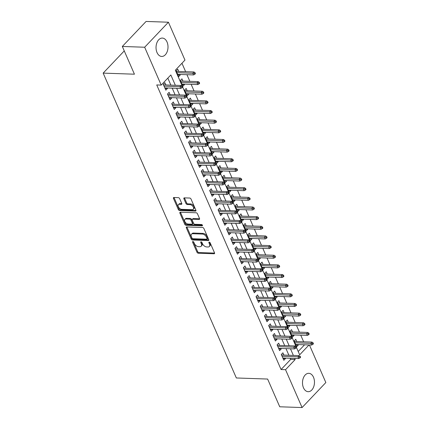 <?xml version="1.0" encoding="UTF-8"?>
<svg xmlns="http://www.w3.org/2000/svg" width="429" height="429" viewBox="0 0 429 429"><rect width="100%" height="100%" fill="white"/><g stroke="black" fill="none" stroke-linecap="round" stroke-linejoin="round"><path stroke-width="0.64" d="M192.916 241.543A0.81 0.493 -136.5 0 0 192.616 241.65A0.81 0.493 -136.5 0 0 192.589 242.187L196.986 252.247A1.158 0.708 -136.5 0 0 198.273 253.223L214.066 253.77A1.158 0.708 -136.5 0 0 214.489 253.619A1.158 0.708 -136.5 0 0 214.527 252.853L210.135 242.793A0.81 0.493 -136.5 0 0 209.229 242.106A0.81 0.493 -136.5 0 0 208.934 242.213A0.81 0.493 -136.5 0 0 208.907 242.75L209.475 244.053A3.7 2.263 -136.5 0 1 209.352 246.503A3.7 2.263 -136.5 0 1 207.99 246.986L206.676 246.938A3.7 2.263 -136.5 0 1 202.542 243.811L201.973 242.508A0.81 0.493 -136.5 0 0 201.072 241.827A0.81 0.493 -136.5 0 0 200.772 241.929A0.81 0.493 -136.5 0 0 200.745 242.465L201.314 243.769A3.7 2.263 -136.5 0 1 201.19 246.225A3.7 2.263 -136.5 0 1 199.834 246.702L198.514 246.659A3.7 2.263 -136.5 0 1 194.385 243.533L193.817 242.229A0.81 0.493 -136.5 0 0 192.916 241.543M167.031 41.994A9.191 5.985 -88 0 1 167.213 51.598A9.191 5.985 -88 0 1 161.706 56.451A9.191 5.985 -88 0 1 157.014 52.542A9.191 5.985 -88 0 1 156.826 42.932A9.191 5.985 -88 0 1 162.339 38.079A9.191 5.985 -88 0 1 167.031 41.994M313.492 377.23A9.191 5.985 -88 0 1 313.679 386.835A9.191 5.985 -88 0 1 308.167 391.688A9.191 5.985 -88 0 1 303.475 387.773A9.191 5.985 -88 0 1 303.287 378.169A9.191 5.985 -88 0 1 308.8 373.316A9.191 5.985 -88 0 1 313.492 377.23M179.649 198.627A1.158 0.708 -136.5 0 0 178.357 197.651L173.927 197.501A1.158 0.708 -136.5 0 0 173.504 197.651A1.158 0.708 -136.5 0 0 173.466 198.418L178.346 209.588A1.158 0.708 -136.5 0 0 179.638 210.564L195.426 211.111A1.158 0.708 -136.5 0 0 195.855 210.961A1.158 0.708 -136.5 0 0 195.892 210.194L191.007 199.018A1.158 0.708 -136.5 0 0 189.72 198.042L184.368 197.86A1.158 0.708 -136.5 0 0 183.944 198.01A1.158 0.708 -136.5 0 0 183.902 198.777L185.993 203.555A1.158 0.708 -136.5 0 0 187.285 204.531L189.94 204.628A3.094 1.893 -136.5 0 1 192.953 206.483A3.094 1.893 -136.5 0 1 193.286 209.288A3.094 1.893 -136.5 0 1 192.149 209.69L181.757 209.336A3.094 1.893 -136.5 0 1 178.737 207.475A3.094 1.893 -136.5 0 1 178.405 204.671A3.094 1.893 -136.5 0 1 179.542 204.268L181.274 204.327A1.158 0.708 -136.5 0 0 181.703 204.177A1.158 0.708 -136.5 0 0 181.74 203.41L179.649 198.627M309.427 344.97L325.842 382.539L302.08 407.55L279.74 406.783L267.621 379.048L236.347 377.97L103.158 73.123L134.438 74.196L122.319 46.461L144.664 47.233L168.42 22.217L184.963 60.081L175.332 70.222L299.667 354.815L309.03 344.954M302.08 407.55L285.537 369.685L295.173 359.545L294.68 358.424M175.354 85.291L170.839 74.957L161.207 85.098L156.735 84.942L281.07 369.53L285.537 369.685M161.207 85.098L144.664 47.233M186.797 226.946A1.158 0.708 -136.5 0 0 186.368 227.097A1.158 0.708 -136.5 0 0 186.331 227.863L191.211 239.039A1.158 0.708 -136.5 0 0 192.503 240.015L208.296 240.556A1.158 0.708 -136.5 0 0 208.719 240.406A1.158 0.708 -136.5 0 0 208.757 239.645L203.877 228.469A1.158 0.708 -136.5 0 0 202.585 227.493L186.797 226.946M184.781 224.313L179.901 213.138A1.158 0.708 -136.5 0 1 179.939 212.371A1.158 0.708 -136.5 0 1 180.362 212.221L196.15 212.768A1.158 0.708 -136.5 0 1 197.442 213.744L199.533 218.527A1.158 0.708 -136.5 0 1 199.496 219.294A1.158 0.708 -136.5 0 1 199.067 219.444L192.664 219.224A1.158 0.708 -136.5 0 0 192.24 219.375A1.158 0.708 -136.5 0 0 192.203 220.141L193.586 223.311A1.158 0.708 -136.5 0 0 194.879 224.287L201.544 224.517A0.81 0.493 -136.5 0 1 202.332 225.005A0.81 0.493 -136.5 0 1 202.424 225.74A0.81 0.493 -136.5 0 1 202.123 225.842L186.073 225.289A1.158 0.708 -136.5 0 1 184.781 224.313L185.425 223.638L180.539 212.462L179.901 213.138M180.046 74.458L180.266 74.962L177.885 74.877M178.732 71.445L177.735 69.171L176.131 70.86L178.662 76.652L180.266 74.962M184.261 84.105L184.481 84.61L182.1 84.524M182.947 81.092L181.95 78.818L180.346 80.507L182.877 86.299L184.481 84.61M188.476 93.753L188.696 94.257L186.315 94.171M187.162 90.739L186.165 88.465L184.561 90.154L187.092 95.946L188.696 94.257M192.691 103.4L192.911 103.904L190.53 103.818M191.377 100.386L190.379 98.112L188.776 99.801L191.302 105.593L192.911 103.904M196.906 113.047L197.126 113.551L194.745 113.465M195.586 110.033L194.594 107.759L192.991 109.449L195.517 115.24L197.126 113.551M201.121 122.694L201.34 123.198L198.959 123.112M199.801 119.68L198.809 117.407L197.206 119.096L199.732 124.887L201.34 123.198M205.335 132.341L205.555 132.845L203.174 132.759M204.016 129.327L203.024 127.054L201.421 128.743L203.947 134.534L205.555 132.845M209.55 141.988L209.77 142.492L207.389 142.407M208.231 138.975L207.239 136.701L205.636 138.39L208.162 144.182L209.77 142.492M213.765 151.635L213.985 152.139L211.604 152.054M212.446 148.622L211.454 146.348L209.851 148.037L212.376 153.829L213.985 152.139M217.98 161.283L218.2 161.787L215.819 161.701M216.661 158.269L215.669 155.995L214.066 157.684L216.591 163.476L218.2 161.787M222.195 170.93L222.415 171.434L220.034 171.348M220.876 167.916L219.884 165.642L218.281 167.331L220.806 173.123L222.415 171.434M226.41 180.577L226.63 181.081L224.249 180.995M225.091 177.563L224.099 175.289L222.495 176.979L225.021 182.77L226.63 181.081M230.625 190.224L230.84 190.728L228.464 190.642M229.306 187.21L228.314 184.937L226.71 186.626L229.236 192.417L230.84 190.728M234.84 199.871L235.054 200.375L232.679 200.289M233.521 196.857L232.529 194.584L230.92 196.273L233.451 202.064L235.054 200.375M239.05 209.518L239.269 210.017L236.894 209.937M237.736 206.505L236.744 204.231L235.135 205.92L237.666 211.712L239.269 210.017M243.264 219.165L243.484 219.664L241.109 219.584M241.951 216.152L240.959 213.878L239.35 215.567L241.881 221.359L243.484 219.664M247.479 228.813L247.699 229.311L245.324 229.231M246.166 225.799L245.173 223.525L243.565 225.214L246.096 231.006L247.699 229.311M251.694 238.46L251.914 238.958L249.539 238.878M250.38 235.446L249.388 233.172L247.78 234.861L250.311 240.653L251.914 238.958M255.909 248.107L256.129 248.606L253.754 248.525M254.595 245.093L253.603 242.819L251.995 244.509L254.526 250.3L256.129 248.606M260.124 257.754L260.344 258.253L257.963 258.172M258.81 254.74L257.818 252.466L256.21 254.156L258.741 259.947L260.344 258.253M264.339 267.401L264.559 267.9L262.178 267.819M263.025 264.387L262.033 262.114L260.424 263.803L262.956 269.594L264.559 267.9M268.554 277.048L268.774 277.547L266.393 277.466M267.24 274.034L266.248 271.761L264.639 273.45L267.17 279.241L268.774 277.547M272.769 286.695L272.989 287.194L270.608 287.114M271.455 283.682L270.458 281.408L268.854 283.097L271.385 288.889L272.989 287.194M276.984 296.342L277.204 296.841L274.823 296.761M275.67 293.329L274.673 291.055L273.069 292.744L275.6 298.536L277.204 296.841M281.199 305.99L281.419 306.488L279.038 306.408M279.885 302.976L278.888 300.702L277.284 302.391L279.815 308.183L281.419 306.488M285.414 315.637L285.634 316.135L283.253 316.055M284.1 312.623L283.102 310.349L281.499 312.039L284.03 317.83L285.634 316.135M289.629 325.284L289.848 325.783L287.468 325.702M288.315 322.27L287.317 319.996L285.714 321.686L288.245 327.477L289.848 325.783M293.844 334.931L294.063 335.43L291.682 335.349M292.53 331.917L291.532 329.644L289.929 331.333L292.455 337.124L294.063 335.43M283.901 355.083L282.904 352.81L281.301 354.499L283.832 360.29L285.435 358.601L285.215 358.097M279.687 345.436L278.689 343.162L277.086 344.852L279.617 350.643L281.22 348.954L281 348.45M275.472 335.789L274.474 333.515L272.871 335.205L275.402 340.996L277.005 339.307L276.785 338.803M271.257 326.142L270.265 323.868L268.656 325.557L271.187 331.349L272.79 329.66L272.571 329.156M267.042 316.495L266.05 314.221L264.441 315.91L266.972 321.702L268.575 320.013L268.356 319.508M262.827 306.848L261.835 304.574L260.226 306.263L262.757 312.055L264.361 310.365L264.141 309.861M258.612 297.2L257.62 294.927L256.011 296.616L258.542 302.407L260.146 300.718L259.926 300.214M254.397 287.553L253.405 285.28L251.796 286.969L254.327 292.76L255.931 291.071L255.711 290.567M250.182 277.906L249.19 275.632L247.581 277.322L250.112 283.113L251.716 281.424L251.496 280.92M245.967 268.259L244.975 265.985L243.366 267.675L245.897 273.466L247.501 271.777L247.281 271.273M241.752 258.612L240.76 256.338L239.151 258.027L241.683 263.819L243.286 262.13L243.066 261.626M237.537 248.965L236.545 246.691L234.936 248.386L237.468 254.172L239.071 252.483L238.856 251.979M233.322 239.318L232.33 237.044L230.727 238.738L233.253 244.525L234.856 242.835L234.642 242.331M229.107 229.671L228.115 227.397L226.512 229.091L229.038 234.877L230.641 233.188L230.427 232.684M224.893 220.023L223.9 217.75L222.297 219.444L224.823 225.23L226.432 223.541L226.212 223.037M220.678 210.376L219.686 208.103L218.082 209.797L220.608 215.583L222.217 213.894L221.997 213.39M216.463 200.729L215.471 198.455L213.867 200.15L216.393 205.936L218.002 204.247L217.782 203.743M212.248 191.082L211.256 188.808L209.652 190.503L212.178 196.289L213.787 194.6L213.567 194.096M208.033 181.435L207.041 179.161L205.437 180.856L207.963 186.642L209.572 184.953L209.352 184.449M203.818 171.788L202.826 169.514L201.222 171.209L203.748 176.995L205.357 175.305L205.137 174.801M199.603 162.141L198.611 159.867L197.008 161.561L199.533 167.348L201.142 165.658L200.922 165.154M195.393 152.499L194.396 150.22L192.793 151.914L195.318 157.7L196.927 156.011L196.707 155.507M191.178 142.852L190.181 140.573L188.578 142.267L191.109 148.053L192.712 146.364L192.492 145.86M186.964 133.204L185.966 130.925L184.363 132.62L186.894 138.406L188.497 136.717L188.277 136.213M182.749 123.557L181.751 121.278L180.148 122.973L182.679 128.759L184.282 127.07L184.062 126.566M178.534 113.91L177.536 111.631L175.933 113.326L178.464 119.112L180.067 117.423L179.848 116.919M174.319 104.263L173.321 101.989L171.718 103.679L174.249 109.465L175.852 107.776L175.633 107.271M170.104 94.616L169.106 92.342L167.503 94.031L170.034 99.818L171.638 98.128L171.418 97.624M281.07 369.53L290.701 359.389L290.213 358.269M288.894 355.255L285.998 348.621M284.679 345.608L281.783 338.974M280.469 335.961L277.568 329.327M276.255 326.313L273.353 319.68M272.04 316.666L269.139 310.033M267.825 307.019L264.924 300.386M263.61 297.372L260.709 290.739M259.395 287.725L256.494 281.092M255.18 278.078L252.279 271.444M250.965 268.431L248.064 261.797M246.75 258.784L243.849 252.15M242.535 249.136L239.634 242.503M238.32 239.489L235.419 232.856M234.105 229.842L231.204 223.209M229.89 220.195L226.989 213.562M225.675 210.553L222.78 203.914M221.461 200.906L218.565 194.267M217.246 191.259L214.35 184.62M213.031 181.612L210.135 174.973M208.816 171.965L205.92 165.326M204.601 162.318L201.705 155.679M200.386 152.67L197.49 146.032M196.171 143.023L193.275 136.384M191.956 133.376L189.06 126.737M187.741 123.729L184.845 117.09M183.526 114.082L180.63 107.443M179.317 104.435L176.416 97.796M175.102 94.788L172.201 88.149M170.887 85.14L167.825 78.132M165.889 84.969L164.897 82.695L163.288 84.384L165.819 90.17L167.423 88.481L167.203 87.977M303.641 341.8L300.745 335.167M299.426 332.153L296.53 325.52M295.211 322.506L292.315 315.873M290.996 312.859L288.1 306.226M286.781 303.212L283.885 296.578M282.566 293.565L279.67 286.931M278.357 283.918L275.456 277.284M274.142 274.27L271.241 267.637M269.927 264.623L267.026 257.99M265.712 254.976L262.811 248.343M261.497 245.329L258.596 238.696M257.282 235.682L254.381 229.048M253.067 226.035L250.166 219.401M248.852 216.388L245.951 209.754M244.637 206.74L241.736 200.107M240.422 197.093L237.521 190.46M236.207 187.446L233.306 180.813M231.992 177.799L229.091 171.166M227.778 168.152L224.876 161.518M223.563 158.505L220.667 151.871M219.348 148.863L216.452 142.224M215.133 139.216L212.237 132.577M210.918 129.569L208.022 122.93M206.703 119.922L203.807 113.283M202.488 110.274L199.592 103.636M198.273 100.627L195.377 93.989M194.058 90.98L191.162 84.341M189.843 81.333L186.947 74.694M185.628 71.686L181.95 63.256M298.214 351.485L304.563 344.798M296.739 341.564L295.747 339.291L294.144 340.98L296.67 346.771L298.278 345.077L298.058 344.578M124.26 50.906L103.158 73.123M122.319 46.461L146.08 21.45L168.42 22.217M293.366 355.41L290.465 348.777M289.151 345.763L286.25 339.13M284.936 336.116L282.035 329.483M280.722 326.469L277.82 319.836M276.507 316.822L273.605 310.188M272.292 307.175L269.391 300.541M268.077 297.528L265.176 290.894M263.862 287.88L260.961 281.247M259.647 278.233L256.751 271.6M255.432 268.586L252.536 261.953M251.217 258.939L248.321 252.306M247.002 249.292L244.106 242.658M242.787 239.645L239.891 233.011M238.572 229.998L235.677 223.364M234.357 220.35L231.462 213.717M230.142 210.703L227.247 204.07M225.927 201.056L223.032 194.423M221.713 191.409L218.817 184.776M217.498 181.762L214.602 175.129M213.283 172.115L210.387 165.481M209.073 162.468L206.172 155.834M204.858 152.821L201.957 146.187M200.643 143.173L197.742 136.54M196.428 133.526L193.527 126.893M192.213 123.879L189.312 117.246M187.999 114.232L185.097 107.599M183.784 104.585L180.882 97.951M179.569 94.938L176.668 88.304M290.701 359.389L295.173 359.545M298.278 345.077L295.897 344.996M285.435 358.601L283.054 358.515M281.22 348.954L278.839 348.868M277.005 339.307L274.624 339.221M272.79 329.66L270.409 329.574M268.575 320.013L266.195 319.927M264.361 310.365L261.98 310.28M260.146 300.718L257.765 300.632M255.931 291.071L253.555 290.985M251.716 281.424L249.34 281.338M247.501 271.777L245.125 271.691M243.286 262.13L240.91 262.044M239.071 252.483L236.695 252.397M234.856 242.835L232.48 242.75M230.641 233.188L228.266 233.103M226.432 223.541L224.051 223.461M222.217 213.894L219.836 213.814M218.002 204.247L215.621 204.166M213.787 194.6L211.406 194.519M209.572 184.953L207.191 184.872M205.357 175.305L202.976 175.225M201.142 165.658L198.761 165.578M196.927 156.011L194.546 155.931M192.712 146.364L190.331 146.284M188.497 136.717L186.116 136.637M184.282 127.07L181.901 126.989M180.067 117.423L177.686 117.342M175.852 107.776L173.472 107.695M171.638 98.128L169.257 98.048M167.423 88.481L165.042 88.401M201.19 246.225L201.834 245.549A3.7 2.263 -136.5 0 0 201.957 243.093L201.314 243.769M201.458 241.945L201.957 243.093M209.352 246.503L209.99 245.828A3.7 2.263 -136.5 0 0 210.113 243.377L209.475 244.053M209.615 242.229L210.113 243.377M193.297 241.666L197.624 251.571A1.158 0.708 -136.5 0 0 198.917 252.547L214.602 253.089M186.899 226.952A1.158 0.708 -136.5 0 0 186.974 227.188L191.854 238.363A1.158 0.708 -136.5 0 0 193.147 239.339L208.832 239.881M191.988 238.041A0.81 0.493 -136.5 0 0 192.889 238.722L206.751 239.2A0.81 0.493 -136.5 0 0 207.046 239.092A0.81 0.493 -136.5 0 0 207.073 238.556L206.472 237.183A3.7 2.263 -136.5 0 0 202.343 234.057L192.868 233.73A3.7 2.263 -136.5 0 0 191.511 234.213A3.7 2.263 -136.5 0 0 191.388 236.669L191.988 238.041M207.046 239.092L207.69 238.417A0.81 0.493 -136.5 0 0 207.716 237.881L207.073 238.556M191.511 234.213L192.154 233.537A3.7 2.263 -136.5 0 1 193.511 233.054L202.987 233.381A3.7 2.263 -136.5 0 1 207.116 236.508L207.716 237.881M199.608 218.763L193.307 218.549A1.158 0.708 -136.5 0 0 192.884 218.699L192.24 219.375M202.429 225.155L186.712 224.614L186.073 225.289M186.02 218.994A3.094 1.893 -136.5 0 0 184.883 219.396A3.094 1.893 -136.5 0 0 185.215 222.201A3.094 1.893 -136.5 0 0 188.234 224.061L191.897 224.185A1.158 0.708 -136.5 0 0 192.321 224.035A1.158 0.708 -136.5 0 0 192.358 223.268L190.975 220.098A1.158 0.708 -136.5 0 0 189.682 219.117L186.02 218.994L186.663 218.318A3.094 1.893 -136.5 0 0 185.526 218.72L184.883 219.396M192.321 224.035L192.964 223.359A1.158 0.708 -136.5 0 0 193.002 222.592L192.358 223.268M186.663 218.318L190.326 218.441A1.158 0.708 -136.5 0 1 191.613 219.423L193.002 222.592M185.425 223.638A1.158 0.708 -136.5 0 0 186.712 224.614M178.405 204.671L179.049 203.995A3.094 1.893 -136.5 0 1 180.185 203.593L181.816 203.646M193.286 209.288L193.929 208.612A3.094 1.893 -136.5 0 0 193.597 205.807A3.094 1.893 -136.5 0 0 190.578 203.947L189.94 204.628M184.47 197.86A1.158 0.708 -136.5 0 0 184.545 198.096L186.636 202.879A1.158 0.708 -136.5 0 0 187.929 203.855L190.578 203.947M174.029 197.501A1.158 0.708 -136.5 0 0 174.11 197.737L178.99 208.912A1.158 0.708 -136.5 0 0 180.282 209.888L195.967 210.43M312.811 344.423L313.454 343.747L313.031 342.787L312.392 343.463L312.811 344.423L311.561 345.039L310.805 343.307L311.958 342.09L294.364 341.484M312.392 343.463L294.921 342.76M311.561 345.039L295.678 344.492M311.958 342.09L313.031 342.787M299.549 356.982L299.968 357.947L300.611 357.271L300.187 356.306L299.549 356.982L297.962 356.826L298.718 358.564L282.834 358.017M282.078 356.279L297.962 356.826L299.115 355.609L281.521 355.003M300.187 356.306L299.115 355.609M298.718 358.564L299.968 357.947M308.596 334.776L309.239 334.1L308.816 333.14L308.178 333.816L308.596 334.776L307.346 335.392L306.59 333.66L307.743 332.443L290.149 331.837M308.178 333.816L290.706 333.113M307.346 335.392L291.463 334.845M307.743 332.443L308.816 333.14M304.381 325.128L305.024 324.453L304.601 323.493L303.963 324.168L304.381 325.128L303.131 325.745L302.375 324.013L303.528 322.796L285.934 322.19M303.963 324.168L286.492 323.466M303.131 325.745L287.248 325.198M303.528 322.796L304.601 323.493M300.166 315.487L300.809 314.806L300.386 313.846L299.748 314.521L300.166 315.487L298.916 316.098L298.16 314.366L299.313 313.149L281.719 312.543M299.748 314.521L282.277 313.819M298.916 316.098L283.033 315.551M299.313 313.149L300.386 313.846M295.951 305.839L296.595 305.158L296.171 304.199L295.533 304.874L295.951 305.839L294.702 306.451L293.945 304.719L295.098 303.501L277.504 302.895M295.533 304.874L278.062 304.172M294.702 306.451L278.818 305.904M295.098 303.501L296.171 304.199M295.334 347.334L295.753 348.3L296.396 347.624L295.978 346.659L295.334 347.334L293.747 347.179L294.503 348.916L278.619 348.369M277.863 346.632L293.747 347.179L294.9 345.962L277.306 345.356M295.978 346.659L294.9 345.962M294.503 348.916L295.753 348.3M291.119 337.687L291.538 338.653L292.181 337.977L291.763 337.012L291.119 337.687L289.532 337.532L290.288 339.269L274.404 338.722M273.648 336.985L289.532 337.532L290.685 336.315L273.091 335.709M291.763 337.012L290.685 336.315M290.288 339.269L291.538 338.653M286.904 328.04L287.323 329.005L287.966 328.33L287.548 327.365L286.904 328.04L285.317 327.885L286.073 329.622L270.19 329.075M269.433 327.338L285.317 327.885L286.47 326.667L268.876 326.061M287.548 327.365L286.47 326.667M286.073 329.622L287.323 329.005M282.69 318.393L283.108 319.358L283.751 318.683L283.333 317.717L282.69 318.393L281.102 318.238L281.858 319.975L265.98 319.428M265.219 317.691L281.102 318.238L282.255 317.02L264.661 316.414M283.333 317.717L282.255 317.02M281.858 319.975L283.108 319.358M291.736 296.192L292.38 295.511L291.961 294.551L291.318 295.227L291.736 296.192L290.487 296.804L289.731 295.072L290.883 293.854L273.289 293.248M291.318 295.227L273.847 294.525M290.487 296.804L274.603 296.262M290.883 293.854L291.961 294.551M278.475 308.746L278.898 309.711L279.536 309.036L279.118 308.07L278.475 308.746L276.887 308.59L277.643 310.328L261.765 309.781M261.004 308.043L276.887 308.59L278.04 307.373L260.446 306.767M279.118 308.07L278.04 307.373M277.643 310.328L278.898 309.711M287.521 286.545L288.165 285.864L287.746 284.904L287.103 285.58L287.521 286.545L286.272 287.157L285.516 285.424L286.669 284.207L269.074 283.601M287.103 285.58L269.632 284.877M286.272 287.157L270.388 286.615M286.669 284.207L287.746 284.904M283.306 276.898L283.95 276.217L283.531 275.257L282.888 275.933L283.306 276.898L282.057 277.509L281.301 275.777L282.454 274.56L264.859 273.954M282.888 275.933L265.417 275.23M282.057 277.509L266.173 276.968M282.454 274.56L283.531 275.257M279.097 267.251L279.735 266.57L279.317 265.61L278.673 266.286L279.097 267.251L277.842 267.862L277.086 266.13L278.239 264.913L260.644 264.307M278.673 266.286L261.202 265.583M277.842 267.862L261.963 267.321M278.239 264.913L279.317 265.61M274.882 257.604L275.52 256.928L275.102 255.963L274.458 256.639L274.882 257.604L273.627 258.215L272.871 256.483L274.024 255.266L256.429 254.66M274.458 256.639L256.987 255.936M273.627 258.215L257.749 257.673M274.024 255.266L275.102 255.963M270.667 247.957L271.305 247.281L270.887 246.316L270.243 246.991L270.667 247.957L269.412 248.573L268.656 246.836L269.814 245.619L252.214 245.013M270.243 246.991L252.772 246.289M269.412 248.573L253.534 248.026M269.814 245.619L270.887 246.316M274.26 299.099L274.683 300.064L275.321 299.388L274.903 298.423L274.26 299.099L272.672 298.943L273.429 300.681L257.55 300.134M256.789 298.396L272.672 298.943L273.831 297.726L256.231 297.12M274.903 298.423L273.831 297.726M273.429 300.681L274.683 300.064M270.045 289.452L270.468 290.417L271.107 289.741L270.688 288.776L270.045 289.452L268.457 289.296L269.219 291.034L253.335 290.487M252.574 288.749L268.457 289.296L269.616 288.079L252.016 287.473M270.688 288.776L269.616 288.079M269.219 291.034L270.468 290.417M265.83 279.805L266.253 280.77L266.892 280.094L266.473 279.129L265.83 279.805L264.243 279.649L265.004 281.386L249.12 280.839M248.359 279.102L264.243 279.649L265.401 278.432L247.801 277.826M266.473 279.129L265.401 278.432M265.004 281.386L266.253 280.77M261.615 270.157L262.039 271.123L262.677 270.447L262.258 269.482L261.615 270.157L260.028 270.002L260.789 271.739L244.905 271.192M244.144 269.455L260.028 270.002L261.186 268.785L243.586 268.179M262.258 269.482L261.186 268.785M260.789 271.739L262.039 271.123M257.4 260.51L257.824 261.476L258.462 260.8L258.043 259.835L257.4 260.51L255.813 260.355L256.574 262.092L240.69 261.545M239.929 259.808L255.813 260.355L256.971 259.137L239.371 258.531M258.043 259.835L256.971 259.137M256.574 262.092L257.824 261.476M266.452 238.309L267.09 237.634L266.672 236.669L266.028 237.344L266.452 238.309L265.202 238.926L264.441 237.189L265.599 235.971L248 235.365M266.028 237.344L248.557 236.642M265.202 238.926L249.319 238.379M265.599 235.971L266.672 236.669M253.185 250.863L253.609 251.828L254.252 251.153L253.829 250.187L253.185 250.863L251.598 250.708L252.359 252.445L236.476 251.898M235.714 250.161L251.598 250.708L252.756 249.49L235.156 248.884M253.829 250.187L252.756 249.49M252.359 252.445L253.609 251.828M262.237 228.662L262.875 227.987L262.457 227.021L261.813 227.697L262.237 228.662L260.988 229.279L260.226 227.542L261.384 226.324L243.785 225.718M261.813 227.697L244.342 226.995M260.988 229.279L245.104 228.732M261.384 226.324L262.457 227.021M248.97 241.216L249.394 242.181L250.037 241.506L249.614 240.54L248.97 241.216L247.383 241.06L248.144 242.798L232.261 242.251M231.499 240.513L247.383 241.06L248.541 239.843L230.941 239.237M249.614 240.54L248.541 239.843M248.144 242.798L249.394 242.181M258.022 219.015L258.66 218.34L258.242 217.374L257.598 218.05L258.022 219.015L256.773 219.632L256.011 217.894L257.169 216.677L239.57 216.071M257.598 218.05L240.127 217.347M256.773 219.632L240.889 219.085M257.169 216.677L258.242 217.374M244.755 231.569L245.179 232.534L245.822 231.858L245.399 230.893L244.755 231.569L243.168 231.413L243.929 233.151L228.046 232.604M227.284 230.866L243.168 231.413L244.326 230.196L226.727 229.59M245.399 230.893L244.326 230.196M243.929 233.151L245.179 232.534M253.807 209.368L254.445 208.692L254.027 207.727L253.383 208.403L253.807 209.368L252.558 209.985L251.796 208.247L252.954 207.03L235.355 206.424M253.383 208.403L235.912 207.7M252.558 209.985L236.674 209.438M252.954 207.03L254.027 207.727M240.54 221.922L240.964 222.887L241.607 222.211L241.184 221.246L240.54 221.922L238.953 221.766L239.714 223.504L223.831 222.957M223.069 221.219L238.953 221.766L240.111 220.549L222.517 219.943M241.184 221.246L240.111 220.549M239.714 223.504L240.964 222.887M249.592 199.721L250.236 199.045L249.812 198.08L249.169 198.756L249.592 199.721L248.343 200.338L247.581 198.6L248.74 197.383L231.14 196.777M249.169 198.756L231.698 198.053M248.343 200.338L232.459 199.791M248.74 197.383L249.812 198.08M236.325 212.275L236.749 213.24L237.393 212.564L236.969 211.599L236.325 212.275L234.738 212.119L235.5 213.857L219.616 213.31M218.854 211.572L234.738 212.119L235.896 210.902L218.302 210.296M236.969 211.599L235.896 210.902M235.5 213.857L236.749 213.24M245.377 190.074L246.021 189.398L245.597 188.433L244.954 189.109L245.377 190.074L244.128 190.691L243.366 188.953L244.525 187.736L226.925 187.13M244.954 189.109L227.483 188.406M244.128 190.691L228.244 190.144M244.525 187.736L245.597 188.433M232.11 202.627L232.534 203.593L233.178 202.917L232.754 201.952L232.11 202.627L230.523 202.472L231.285 204.209L215.401 203.662M214.645 201.925L230.523 202.472L231.681 201.255L214.087 200.649M232.754 201.952L231.681 201.255M231.285 204.209L232.534 203.593M241.162 180.427L241.806 179.751L241.382 178.786L240.739 179.461L241.162 180.427L239.913 181.043L239.151 179.306L240.31 178.089L222.71 177.483M240.739 179.461L223.268 178.759M239.913 181.043L224.029 180.496M240.31 178.089L241.382 178.786M236.947 170.78L237.591 170.104L237.167 169.139L236.524 169.814L236.947 170.78L235.698 171.396L234.936 169.659L236.095 168.441L218.5 167.836M236.524 169.814L219.053 169.112M235.698 171.396L219.814 170.849M236.095 168.441L237.167 169.139M232.733 161.132L233.376 160.457L232.952 159.491L232.309 160.167L232.733 161.132L231.483 161.749L230.722 160.012L231.88 158.794L214.286 158.188M232.309 160.167L214.838 159.465M231.483 161.749L215.599 161.202M231.88 158.794L232.952 159.491M228.518 151.485L229.161 150.81L228.737 149.844L228.094 150.52L228.518 151.485L227.268 152.102L226.507 150.364L227.665 149.147L210.071 148.541M228.094 150.52L210.628 149.818M227.268 152.102L211.384 151.555M227.665 149.147L228.737 149.844M224.303 141.838L224.946 141.162L224.523 140.197L223.879 140.873L224.303 141.838L223.053 142.455L222.292 140.717L223.45 139.5L205.856 138.894M223.879 140.873L206.413 140.17M223.053 142.455L207.169 141.908M223.45 139.5L224.523 140.197M220.088 132.191L220.731 131.515L220.308 130.55L219.664 131.226L220.088 132.191L218.838 132.808L218.077 131.07L219.235 129.853L201.641 129.247M219.664 131.226L202.198 130.523M218.838 132.808L202.955 132.261M219.235 129.853L220.308 130.55M215.873 122.544L216.516 121.868L216.093 120.903L215.455 121.579L215.873 122.544L214.623 123.161L213.867 121.423L215.02 120.206L197.426 119.6M215.455 121.579L197.983 120.876M214.623 123.161L198.74 122.614M215.02 120.206L216.093 120.903M211.658 112.897L212.301 112.221L211.878 111.256L211.24 111.931L211.658 112.897L210.408 113.513L209.652 111.776L210.805 110.559L193.211 109.953M211.24 111.931L193.769 111.229M210.408 113.513L194.525 112.966M210.805 110.559L211.878 111.256M207.443 103.25L208.086 102.574L207.663 101.609L207.025 102.284L207.443 103.25L206.193 103.866L205.437 102.129L206.59 100.912L188.996 100.306M207.025 102.284L189.554 101.582M206.193 103.866L190.31 103.319M206.59 100.912L207.663 101.609M203.228 93.602L203.872 92.927L203.448 91.962L202.81 92.637L203.228 93.602L201.979 94.219L201.222 92.482L202.375 91.264L184.781 90.658M202.81 92.637L185.339 91.935M201.979 94.219L186.095 93.672M202.375 91.264L203.448 91.962M199.013 83.955L199.657 83.28L199.233 82.314L198.595 82.99L199.013 83.955L197.764 84.572L197.008 82.835L198.16 81.617L180.566 81.011M198.595 82.99L181.124 82.288M197.764 84.572L181.88 84.025M198.16 81.617L199.233 82.314M194.798 74.308L195.442 73.632L195.018 72.667L194.38 73.343L194.798 74.308L193.549 74.925L192.793 73.187L193.946 71.97L176.351 71.364M194.38 73.343L176.909 72.64M193.549 74.925L177.665 74.378M193.946 71.97L195.018 72.667M227.896 192.98L228.319 193.946L228.963 193.27L228.539 192.305L227.896 192.98L226.308 192.825L227.07 194.562L211.186 194.015M210.43 192.278L226.308 192.825L227.467 191.607L209.872 191.002M228.539 192.305L227.467 191.607M227.07 194.562L228.319 193.946M223.681 183.333L224.104 184.298L224.748 183.623L224.324 182.657L223.681 183.333L222.093 183.178L222.855 184.915L206.971 184.368M206.215 182.631L222.093 183.178L223.252 181.96L205.657 181.354M224.324 182.657L223.252 181.96M222.855 184.915L224.104 184.298M219.471 173.686L219.889 174.651L220.533 173.976L220.109 173.01L219.471 173.686L217.884 173.531L218.64 175.268L202.756 174.721M202 172.984L217.884 173.531L219.037 172.313L201.442 171.707M220.109 173.01L219.037 172.313M218.64 175.268L219.889 174.651M215.256 164.039L215.674 165.004L216.318 164.328L215.894 163.363L215.256 164.039L213.669 163.883L214.425 165.621L198.541 165.074M197.785 163.336L213.669 163.883L214.822 162.666L197.227 162.06M215.894 163.363L214.822 162.666M214.425 165.621L215.674 165.004M211.041 154.392L211.459 155.357L212.103 154.681L211.679 153.716L211.041 154.392L209.454 154.236L210.21 155.974L194.326 155.427M193.57 153.689L209.454 154.236L210.607 153.019L193.012 152.413M211.679 153.716L210.607 153.019M210.21 155.974L211.459 155.357M206.826 144.745L207.245 145.71L207.888 145.034L207.464 144.069L206.826 144.745L205.239 144.589L205.995 146.327L190.111 145.78M189.355 144.042L205.239 144.589L206.392 143.372L188.798 142.766M207.464 144.069L206.392 143.372M205.995 146.327L207.245 145.71M202.611 135.097L203.03 136.063L203.673 135.387L203.249 134.422L202.611 135.097L201.024 134.942L201.78 136.679L185.896 136.132M185.14 134.395L201.024 134.942L202.177 133.725L184.583 133.119M203.249 134.422L202.177 133.725M201.78 136.679L203.03 136.063M198.396 125.45L198.815 126.416L199.458 125.74L199.035 124.775L198.396 125.45L196.809 125.295L197.565 127.032L181.681 126.485M180.925 124.748L196.809 125.295L197.962 124.078L180.368 123.472M199.035 124.775L197.962 124.078M197.565 127.032L198.815 126.416M194.181 115.803L194.6 116.768L195.243 116.093L194.82 115.128L194.181 115.803L192.594 115.648L193.35 117.385L177.467 116.838M176.71 115.101L192.594 115.648L193.747 114.43L176.153 113.824M194.82 115.128L193.747 114.43M193.35 117.385L194.6 116.768M189.967 106.156L190.385 107.121L191.028 106.446L190.61 105.48L189.967 106.156L188.379 106.001L189.135 107.738L173.252 107.191M172.496 105.454L188.379 106.001L189.532 104.783L171.938 104.177M190.61 105.48L189.532 104.783M189.135 107.738L190.385 107.121M185.752 96.509L186.17 97.474L186.813 96.798L186.395 95.833L185.752 96.509L184.164 96.353L184.92 98.091L169.037 97.544M168.281 95.806L184.164 96.353L185.317 95.136L167.723 94.53M186.395 95.833L185.317 95.136M184.92 98.091L186.17 97.474M181.537 86.862L181.955 87.827L182.598 87.151L182.18 86.186L181.537 86.862L179.949 86.706L180.706 88.444L164.822 87.897M164.066 86.159L179.949 86.706L181.102 85.489L163.508 84.883M182.18 86.186L181.102 85.489M180.706 88.444L181.955 87.827M193.152 241.597L192.589 242.187M209.465 242.16L208.907 242.75M201.308 241.876L200.745 242.465M214.618 253.185L214.066 253.77M198.917 252.547L198.273 253.223M197.624 251.571L196.986 252.247M208.848 239.977L208.296 240.556M193.147 239.339L192.503 240.015M191.854 238.363L191.211 239.039M186.974 227.188L186.331 227.863M207.116 236.508L206.472 237.183M202.987 233.381L202.343 234.057M193.511 233.054L192.868 233.73M199.619 218.86L199.067 219.444M193.307 218.549L192.664 219.224M202.509 225.434L202.123 225.842M191.613 219.423L190.975 220.098M190.326 218.441L189.682 219.117M181.826 203.743L181.274 204.327M180.185 203.593L179.542 204.268M187.929 203.855L187.285 204.531M186.636 202.879L185.993 203.555M184.545 198.096L183.902 198.777M195.983 210.526L195.426 211.111M180.282 209.888L179.638 210.564M178.99 208.912L178.346 209.588M174.11 197.737L173.466 198.418"/></g></svg>
